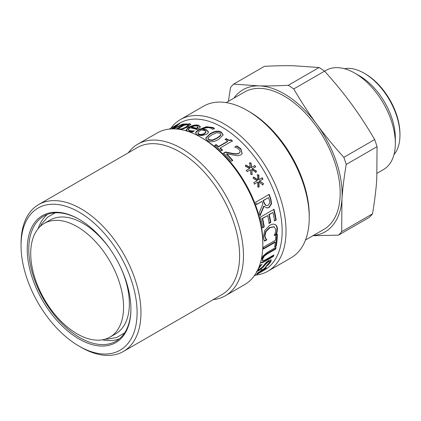 <?xml version="1.0" encoding="UTF-8"?>
<svg xmlns="http://www.w3.org/2000/svg" width="421" height="421" viewBox="0 0 421 421"><rect width="100%" height="100%" fill="white"/><g stroke="black" fill="none" stroke-linecap="round" stroke-linejoin="round"><path stroke-width="0.63" d="M261.973 269.993L262.015 270.477L260.631 271.35M261.809 269.498L262.13 270.214L265.835 267.135L266.498 266.946L262.809 269.908L266.161 267.956A84.795 48.957 60 0 1 265.472 268.609L257.184 273.971L260.415 271.519L257.057 273.471A84.795 48.957 -120 0 0 257.747 272.813L261.025 270.935L260.741 270.271L262.067 269.308L262.13 270.214M262.015 270.477L262.309 270.94M261.899 270.029L262.209 270.482M273.266 255.305L272.924 256.157L264.477 261.036C262.604 262.157 261.378 262.572 260.804 262.283M275.55 247.574L275.287 248.764L266.835 253.642L263.967 255.789L262.204 258.831L262.551 260.51M260.831 262.315L260.715 261.788M272.924 256.157L273.287 256.526L264.841 261.404C262.967 262.525 261.741 262.941 261.167 262.646M275.287 248.764L275.66 249.085L267.214 253.963L264.341 256.11L262.578 259.173L262.92 260.867L265.419 259.841L273.908 254.937A84.795 48.957 60 0 1 273.287 256.526M262.199 260.383L262.92 260.867M261.357 259.12L263.204 255.842L267.603 252.163L276.055 247.285A84.795 48.957 60 0 1 275.66 249.085M273.887 226.698L269.545 227.556L265.614 231.434L264.546 235.744L265.346 238.439L266.456 239.623L264.304 240.865M266.604 239.56L266.84 239.696A84.795 48.957 60 0 1 266.84 239.849L264.688 241.091L263.893 239.438L263.372 236.807L264.677 230.513L269.635 225.403C271.871 224.135 273.682 223.835 275.055 224.509C276.455 225.146 277.234 226.561 277.397 228.756L277.165 231.771L276.408 234.323L274.234 235.576A84.795 48.957 -120 0 0 274.234 235.413L275.339 232.987L275.86 229.629L274.176 226.824L269.924 227.714L265.998 231.603L264.93 235.939L265.73 238.649L266.84 239.696M274.676 224.351C276.071 224.977 276.85 226.382 277.013 228.561L276.781 231.566L276.023 234.102L274.445 235.007M266.456 239.623L266.84 239.849M265.346 238.439L265.73 238.649M276.023 234.102L276.408 234.323M276.781 231.566L277.165 231.771M261.904 177.899L262.662 179.314L259.299 181.13L263.483 183.609L262.851 184.935L258.941 181.967L258.647 182.093L258.804 187.192M263.178 183.714L262.546 185.035M257.157 174.962L258.583 175.12L258.636 179.893L262.194 177.762A84.795 48.957 60 0 1 262.951 179.183L259.589 181.004L263.483 183.609M253.395 177.136L257.51 179.977L257.794 179.835L257.431 174.799L258.857 174.962L258.92 179.756M258.941 181.967L259.11 187.092L257.741 186.919L257.81 182.046L254.247 184.172M259.299 181.13L259.589 181.004M262.662 179.314L262.951 179.183M258.583 175.12L258.857 174.962M257.81 182.046L254.537 184.045A84.795 48.957 -120 0 0 253.774 182.625L257.126 180.777L253.095 178.283L253.663 176.973L257.794 179.835M234.744 147.329L236.807 145.871L240.849 148.713L242.191 153.607L240.801 154.923L237.46 155.765L226.693 153.807L226.556 154.144L232.587 160.727M236.676 146.219L240.701 149.034L242.101 153.749M223.398 153.465L225.319 152.36L231.613 153.56C235.392 154.275 237.812 154.228 238.875 153.407L239.87 152.36M226.693 153.807A84.795 48.957 60 0 1 232.76 160.433L231.192 161.338A84.795 48.957 -120 0 0 223.525 153.118L225.445 152.007L231.76 153.233C235.55 153.96 237.976 153.918 239.039 153.097L239.959 152.207L240.133 151.444L239.16 149.487L236.949 147.882L234.971 147.076A84.795 48.957 -120 0 0 234.876 146.987L236.807 145.871M225.319 152.36L225.445 152.007M172.547 128.889L173.02 128.558M182.535 124.611L182.356 124.174A84.795 48.957 60 0 1 183.877 124L173.394 128.884M176.536 126.032L176.336 125.632A84.795 48.957 60 0 1 177.788 125.158L172.515 128.931L182.356 124.174M171.579 128.921L176.336 125.632M173.694 126.642A84.795 48.957 60 0 1 174.952 125.868A84.795 48.957 60 0 1 179.672 123.695L178.072 124.616A84.795 48.957 -120 0 0 174.647 126.09L169.479 129.073M173.357 126.789A84.795 48.957 -120 0 0 173.352 126.795A84.795 48.957 -120 0 0 173.341 126.8L169.384 129.084L173.378 126.826M179.867 129.468C181.54 129.542 183.661 128.863 186.229 127.437L188.545 125.458L188.392 124.963L187.592 124.663L184.024 125.295L178.257 128.626L179.704 128.968C181.388 129.042 183.514 128.368 186.082 126.937L188.392 124.963M178.657 129.247L178.257 128.626M186.44 124.737L189.755 124.242L190.808 124.537M177.12 129.073L185.587 124.39M185.603 124.895L185.45 124.469L189.597 123.748L190.808 124.258L187.924 127.021L181.035 129.626M185.193 124.411L185.008 123.911A84.795 48.957 60 0 1 186.519 123.853L185.45 124.469M176.204 128.994L185.008 123.911M191.429 126.979L191.544 127.474A84.247 48.641 60 0 1 196.681 128.794L196.596 128.31L198.086 126.7L198.159 127.442L197.002 125.979L194.249 125.974L191.429 126.979A84.795 48.957 60 0 1 196.596 128.31M196.681 128.794L198.159 127.442M194.239 130.978L194.228 130.894A84.795 48.957 60 0 1 194.323 130.931L192.46 132.005L190.376 131.841L188.229 131.463L185.998 130.11L188.603 127.363C192.208 125.337 195.507 124.616 198.501 125.195L200.222 126.684C200.217 127.347 199.422 128.137 197.854 129.058L196.917 129.6A84.795 48.957 -120 0 0 190.118 127.731L188.271 129.684L188.387 130.184L189.797 131.084L193.476 131.42M186.098 130.352L188.734 127.863C192.334 125.837 195.628 125.111 198.601 125.684L200.307 127.168M192.255 131.415L192.171 130.931L194.228 130.894M188.271 129.684L189.697 130.594L192.171 130.931M200.217 126.405L200.222 126.684M198.933 134.494C200.464 135.22 202.312 135.009 204.469 133.867L205.932 132.168L205.885 131.589L204.632 130.499L201.491 129.9L200.601 130.378C198.817 131.452 197.944 132.273 197.981 132.841L198.028 133.546L198.933 134.494L198.891 134.025C200.433 134.757 202.285 134.546 204.448 133.404L205.885 131.589M197.981 132.841L198.891 134.025M195.728 133.41L195.67 132.899C195.676 131.968 196.854 130.82 199.201 129.442L206.322 126.737L213.063 127.5L214.41 128.384L212.663 129.389A84.795 48.957 -120 0 0 212.589 129.352L211.253 128.289C208.932 127.226 206.116 127.51 202.796 129.142L202.854 129.621L206.579 130.284L208.395 132.099M195.728 133.373C195.739 132.447 196.917 131.299 199.27 129.921L206.385 127.21L213.089 127.963L214.426 128.842M202.796 129.142L206.537 129.815L208.4 131.873M208.374 132.015L208.353 131.557C208.59 132.504 207.927 133.425 206.364 134.325L201.691 135.615L197.402 134.878L195.676 133.173M207.979 138.277L208.895 139.561L212.316 140.072L216.92 138.025L220.562 135.299L220.888 134.51L219.988 133.157L216.547 132.704L211.947 134.799L208.327 137.435L207.963 138.725L208.874 139.993L212.273 140.498L216.878 138.446L220.525 135.72L220.851 134.72M205.701 138.335L210.111 134.167C214.873 131.336 218.657 130.852 221.467 132.72L223.13 135.099M221.493 132.289L223.162 134.894L218.746 139.34C214 142.077 210.216 142.44 207.395 140.43L205.685 138.114L210.105 133.72C214.868 130.884 218.662 130.41 221.493 132.289L221.467 132.72M225.124 139.719L226.366 139.004C228.019 140.482 229.556 140.861 230.976 140.146L231.061 139.761A84.795 48.957 60 0 1 232.424 140.935L220.225 147.981L220.13 148.355L222.425 150.429M230.976 140.146L232.329 141.314M214.673 145.755L216.052 144.961L218.446 146.908L227.519 141.672L227.603 141.288A84.795 48.957 -120 0 0 225.198 139.319L226.435 138.604C228.103 140.093 229.645 140.477 231.061 139.761M220.225 147.981A84.795 48.957 60 0 1 222.541 150.065L221.157 150.86A84.795 48.957 -120 0 0 214.742 145.356L216.126 144.561A84.795 48.957 60 0 1 218.531 146.524L227.603 141.288M226.366 139.004L226.435 138.604M218.446 146.908L218.531 146.524M216.052 144.961L216.126 144.561M249.364 163.08L250.853 163.185L251.232 167.716L254.731 165.511A84.795 48.957 60 0 1 255.626 166.848L252.011 168.879L256.247 171.258L256.505 171.073L255.947 172.357L251.647 169.61L251.947 174.699M256.247 171.258L255.689 172.542M254.495 165.727L255.384 167.053M245.601 165.253L250.069 167.826L249.579 162.838L251.074 162.948L251.469 167.5L254.731 165.511M246.08 170.589L249.674 168.521L245.317 166.274L245.817 165.011L250.306 167.605M251.647 169.61L252.205 174.52L250.769 174.383L250.474 169.716L247.211 171.705A84.795 48.957 -120 0 0 246.317 170.373L249.674 168.521M252.253 168.668L256.505 171.073M265.556 205.332L266.719 205.59L268.351 205.111L269.798 202.969L269.324 199.928A84.795 48.957 -120 0 0 268.493 197.617L263.062 200.575A84.247 48.641 60 0 1 263.793 202.601L265.556 205.332L266.54 205.569M263.062 200.575L263.404 200.559A84.795 48.957 60 0 1 264.141 202.596L265.904 205.348M268.493 197.617L263.404 200.559M256.173 204.553L261.899 201.427L256.515 204.538A84.795 48.957 -120 0 0 255.631 202.217L269.172 194.402A84.795 48.957 60 0 1 270.835 198.901L271.592 203.759L269.224 207.448L267.009 208.016L263.783 206.106L259.941 215.178M268.835 194.434L270.493 198.901L271.235 203.732L268.866 207.406L266.825 207.995M264.135 206.122L260.089 215.72A84.795 48.957 -120 0 0 259.236 212.716L262.851 204.09A84.795 48.957 -120 0 0 261.899 201.427M273.624 209.221L275.813 219.857L276.192 219.994L274.592 220.914A84.795 48.957 -120 0 0 272.95 212.505L268.872 214.568L270.414 222.367L270.792 222.499L269.193 223.425A84.795 48.957 -120 0 0 267.64 215.573L262.246 218.394L263.878 226.751L262.272 227.677M270.414 222.367L268.814 223.293M275.813 219.857L274.213 220.783M263.878 226.751L264.256 226.882L262.657 227.808A84.795 48.957 -120 0 0 260.446 217.099L273.987 209.284A84.795 48.957 60 0 1 276.192 219.994M262.246 218.394L262.615 218.473A84.795 48.957 60 0 1 264.256 226.882M267.64 215.573L262.615 218.473M268.872 214.568L269.24 214.647A84.795 48.957 60 0 1 270.792 222.499M272.95 212.505L269.24 214.647M276.918 233.923L275.908 245.748L276.287 246.053L274.687 246.974A84.795 48.957 -120 0 0 275.35 242.175L274.966 241.901L263.03 248.795M275.908 245.748L274.787 246.396M275.35 242.175L263.414 249.064A84.795 48.957 -120 0 0 263.583 247.095L275.518 240.202A84.795 48.957 -120 0 0 275.708 235.071L277.307 234.144A84.795 48.957 60 0 1 276.287 246.053M271.008 259.736L270.493 261.336L267.656 264.741L267.988 265.162L265.84 266.404A84.795 48.957 -120 0 0 265.904 266.314L269.224 262.73L269.545 261.504L269.198 261.109L267.977 261.378L265.109 263.983L263.109 266.467L257.284 270.861M260.688 265.019L258.962 267.125M269.545 261.504L268.324 261.773L265.456 264.383L263.446 266.882L258.673 270.74L256.431 271.556M262.004 264.256L258.526 268.677L258.062 269.977L259.347 269.603L262.236 267.188L266.104 262.478L268.903 260.336L271.24 259.883L270.835 261.736L267.988 265.162M259.32 266.183L262.104 264.199A84.795 48.957 60 0 1 262.051 264.309M254.179 275.955L258.141 273.666A84.795 48.957 -120 0 0 260.404 272.213L262.004 271.287A84.795 48.957 60 0 1 259.746 272.74A84.795 48.957 60 0 1 258.936 273.187M259.746 272.74L264.599 269.935A84.795 48.957 -120 0 0 264.599 172.026A84.795 48.957 -120 0 0 179.804 123.069L174.952 125.868M213.126 299.652A87.531 50.536 -120 0 0 225.351 295.758L244.69 284.591A87.531 50.536 -120 0 0 262.82 244.522L262.82 242.285A84.795 48.957 -120 0 0 202.859 138.435L200.928 137.32A87.531 50.536 -120 0 0 157.159 132.983L137.82 144.15A87.531 50.536 -120 0 0 128.331 152.786M309.24 217.72L309.24 215.489A84.795 48.957 -120 0 0 249.279 111.633L247.348 110.518A87.531 50.536 60 0 1 309.24 217.72A87.531 50.536 60 0 1 291.111 257.789L267.898 271.187A87.531 50.536 -120 0 0 267.903 170.121A87.531 50.536 -120 0 0 180.372 119.585A87.531 50.536 -120 0 0 170.884 128.221M180.372 119.585L203.58 106.181A87.531 50.536 60 0 1 247.348 110.518M255.679 275.087A87.531 50.536 -120 0 0 267.898 271.187M27.965 259.62A73.307 42.321 -120 0 0 83.416 341.289A73.307 42.321 -120 0 0 130.91 309.061A73.307 42.321 -120 0 0 79.074 219.283A73.307 42.321 -120 0 0 27.965 259.62M130.91 308.614A72.212 41.69 60 0 1 115.954 341.226A72.212 41.69 60 0 1 64.329 325.901A72.212 41.69 60 0 1 29.502 259.462A72.212 41.69 60 0 1 43.742 216.152A72.212 41.69 60 0 1 79.464 219.509M21.866 257.289A82.058 47.378 60 0 1 21.05 245.638A82.058 47.378 60 0 1 79.074 212.137A82.058 47.378 60 0 1 137.099 312.64A82.058 47.378 60 0 1 79.074 346.136A82.058 47.378 60 0 1 21.866 257.289M102.377 339.81A72.212 41.69 -120 0 0 119.269 338.926M47.394 214.431A72.212 41.69 -120 0 0 38.179 228.619M79.074 346.136L81.006 347.257A84.795 48.957 -120 0 0 123.406 351.456A84.795 48.957 -120 0 0 123.406 253.542A84.795 48.957 -120 0 0 38.611 204.585A84.795 48.957 -120 0 0 21.05 243.401L21.05 245.638M123.406 351.456L222.046 294.505A84.795 48.957 -120 0 0 222.046 196.591A84.795 48.957 -120 0 0 137.251 147.634L38.611 204.585M262.82 244.522A87.531 50.536 -120 0 0 200.928 137.32M225.351 295.758A87.531 50.536 -120 0 0 225.351 194.686A87.531 50.536 -120 0 0 137.82 144.15M44.316 223.398A65.65 37.901 60 0 1 109.965 261.304A65.65 37.901 60 0 1 109.965 337.105A65.65 37.901 60 0 1 59.377 319.518A65.65 37.901 60 0 1 30.722 253.453A65.65 37.901 60 0 1 44.316 223.398L50.12 220.051A65.65 37.901 60 0 1 110.497 249.674M120.301 266.656A65.65 37.901 60 0 1 115.764 333.753L109.965 337.105M226.188 102.608L244.433 92.073A79.322 45.8 60 0 1 323.754 137.872A79.322 45.8 60 0 1 323.754 229.466L305.509 240.002M233.929 98.14A82.058 47.378 60 0 1 258.936 85.868A82.058 47.378 60 0 1 316.797 124.306A82.058 47.378 60 0 1 341.957 199.207A82.058 47.378 60 0 1 313.25 235.528M316.797 124.306C308.946 113.612 301.262 101.829 293.742 88.952L324.565 71.16C334.774 82.484 343.789 93.499 351.614 104.203C359.46 114.896 367.144 126.679 374.669 139.556L343.841 157.349C333.637 146.024 324.623 135.009 316.797 124.306M288.259 85.31C277.25 85.873 267.477 86.063 258.936 85.868L233.608 84.121L264.43 66.323C275.439 65.76 285.212 65.576 293.753 65.771L319.081 67.513L288.259 85.31A92.588 53.456 60 0 1 293.742 88.952M319.081 67.513A92.588 53.456 60 0 1 324.565 71.16M228.403 101.329L230.508 87.579A92.588 53.456 60 0 1 233.608 84.121M312.908 235.728L338.573 235.113L369.396 217.315A92.588 53.456 60 0 0 372.496 213.863L341.673 231.655A92.588 53.456 60 0 1 338.573 235.113M341.673 231.655L341.957 199.207C342.657 188.697 344.078 177.115 346.225 164.448L377.053 146.655L376.769 179.104C376.069 189.613 374.648 201.196 372.496 213.863M343.841 157.349A92.588 53.456 60 0 1 346.225 164.448M374.669 139.556A92.588 53.456 60 0 1 377.053 146.655M324.602 71.196L326.149 70.307A57.319 33.091 60 0 1 354.803 73.143A57.319 33.091 60 0 1 395.335 143.345A57.319 33.091 60 0 1 383.463 169.584L377.105 173.257M395.335 143.345L395.335 137.893A50.641 29.238 -120 0 0 359.529 75.869L354.803 73.143M344.357 68.697A50.604 29.217 60 0 1 364.17 73.222A50.604 29.217 60 0 1 399.95 135.199A50.604 29.217 60 0 1 393.967 154.618M399.95 135.199L399.95 133.857A48.962 28.27 -120 0 0 365.328 73.891L364.17 73.222M264.477 261.036L264.841 261.404M262.204 258.831L262.578 259.173M263.967 255.789L264.341 256.11M266.835 253.642L267.214 253.963M264.546 235.744L264.93 235.939M265.614 231.434L265.998 231.603M269.545 227.556L269.924 227.714M277.013 228.561L277.397 228.756M240.701 149.034L240.849 148.713M238.875 153.407L239.039 153.097M231.613 153.56L231.76 153.233M186.229 127.437L186.082 126.937M179.851 129.421L179.704 128.968M189.755 124.242L189.597 123.748M189.797 131.084L189.697 130.594M198.601 125.684L198.501 125.195M188.734 127.863L188.603 127.363M204.469 133.867L204.448 133.404M206.579 130.284L206.537 129.815M213.089 127.963L213.063 127.5M206.385 127.21L206.322 126.737M199.27 129.921L199.201 129.442M212.273 140.498L212.316 140.072M208.874 139.993L208.895 139.561M220.525 135.72L220.562 135.299M210.111 134.167L210.105 133.72M263.793 202.601L264.141 202.596M268.866 207.406L269.224 207.448M271.235 203.732L271.592 203.759M270.493 198.901L270.835 198.901M258.341 270.319L258.673 270.74M263.109 266.467L263.446 266.882M265.109 263.983L265.456 264.383M267.977 261.378L268.324 261.773M270.493 261.336L270.835 261.736M239.802 152.513L239.959 152.207M220.851 134.925L220.888 134.51M266.361 205.569L266.719 205.59M257.72 269.561L258.062 269.977M40.216 226.451L41.711 223.867L47.626 217.157L55.214 212.821M124.574 332.958L116.554 337.537L107.197 339.163L105.271 339.131"/></g></svg>
